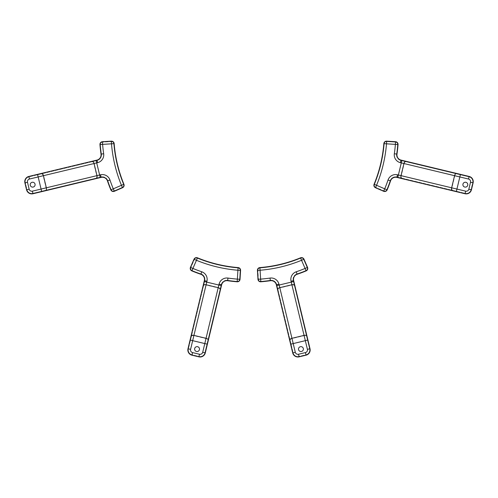<?xml version="1.0" encoding="UTF-8"?>
<svg xmlns="http://www.w3.org/2000/svg" width="498" height="498" viewBox="0 0 498 498"><rect width="100%" height="100%" fill="white"/><g stroke="black" fill="none" stroke-linecap="round" stroke-linejoin="round"><path stroke-width="0.37" stroke-dasharray="2.49 1.87" d="M307.415 349.359L309.575 348.843A4.893 4.893 0 0 1 305.959 354.744A4.893 4.893 0 0 0 309.575 348.843L294.449 285.821A2.222 1.357 -13.5 0 0 291.965 285.024L307.415 349.359A2.671 2.671 0 0 1 305.442 352.584L298.52 354.246A2.671 2.671 0 0 1 295.295 352.273L293.135 352.789L276.776 284.651L293.135 352.789A4.893 4.893 0 0 0 299.037 356.406A4.893 4.893 0 0 1 293.135 352.789A4.893 4.893 0 0 0 299.037 356.406L305.959 354.744A4.893 4.893 0 0 0 309.575 348.843L293.216 280.704A5.783 5.783 0 0 1 296.982 273.875A5.783 5.783 0 0 0 293.216 280.704A5.783 5.783 0 0 1 296.982 273.875A149.07 149.07 0 0 0 305.946 270.507A149.07 149.07 0 0 1 296.982 273.875A149.07 149.07 0 0 0 305.946 270.507A2.222 2.222 0 0 0 307.135 267.563A2.222 2.222 0 0 1 305.946 270.507A2.222 2.222 0 0 0 307.135 267.563L303.587 259.396A2.222 2.222 0 0 0 300.699 258.225A2.222 2.222 0 0 1 303.587 259.396A2.222 2.222 0 0 0 300.699 258.225A135.724 135.724 0 0 1 259.906 268.024A2.222 2.222 0 0 0 257.864 270.377A2.222 2.222 0 0 1 259.906 268.024A2.222 2.222 0 0 0 257.864 270.377L258.406 279.26L257.864 270.377L260.087 270.24A137.946 137.946 0 0 0 301.545 260.286L305.093 268.447A146.848 146.848 0 0 1 296.266 271.771A8.012 8.012 0 0 0 291.056 281.227L291.965 285.024L279.851 287.931L279.154 285.03L293.434 281.607L293.216 280.704L291.056 281.227M290.452 341.603L290.017 341.709L292.7 352.895A5.341 5.341 0 0 0 299.142 356.842L306.065 355.18A5.341 5.341 0 0 0 310.011 348.737L293.652 280.604A5.341 5.341 0 0 1 297.125 274.298A149.518 149.518 0 0 0 306.114 270.918A2.671 2.671 0 0 0 307.546 267.382L303.998 259.221A2.671 2.671 0 0 0 300.531 257.815A135.275 135.275 0 0 1 259.869 267.582A2.671 2.671 0 0 0 257.422 270.402L257.964 279.285A2.671 2.671 0 0 0 260.84 281.787A149.518 149.518 0 0 0 270.389 280.716A5.341 5.341 0 0 1 276.34 284.756L277.859 291.069L278.295 290.969M260.803 281.345L260.628 279.123L258.406 279.26A2.222 2.222 0 0 0 260.803 281.345A2.222 2.222 0 0 1 258.406 279.26A2.222 2.222 0 0 0 260.803 281.345A149.07 149.07 0 0 0 270.321 280.281A149.07 149.07 0 0 1 260.803 281.345A149.07 149.07 0 0 0 270.321 280.281A5.783 5.783 0 0 1 276.776 284.651A5.783 5.783 0 0 0 270.321 280.281A5.783 5.783 0 0 1 276.776 284.651L278.942 284.134A8.012 8.012 0 0 0 270.003 278.077A146.848 146.848 0 0 1 260.628 279.123L259.906 268.024A135.724 135.724 0 0 0 300.699 258.225A135.724 135.724 0 0 1 259.906 268.024M290.017 341.709L277.859 291.069M294.449 285.821L293.434 281.607M298.52 354.246L299.037 356.406L305.959 354.744L305.442 352.584M300.369 346.708A2.446 2.446 0 0 1 303.288 349.783A2.446 2.446 0 0 1 299.167 350.773A2.446 2.446 0 0 1 300.369 346.708M305.946 270.507L305.093 268.447L307.135 267.563L303.587 259.396L301.545 260.286L300.699 258.225M202.705 352.273L204.865 352.789A4.893 4.893 0 0 1 198.963 356.406A4.893 4.893 0 0 0 204.865 352.789L219.998 289.768A2.222 1.357 13.5 0 0 218.149 287.931L202.705 352.273A2.671 2.671 0 0 1 199.48 354.246L192.558 352.584A2.671 2.671 0 0 1 190.585 349.359L188.425 348.843L204.784 280.704L188.425 348.843A4.893 4.893 0 0 0 192.041 354.744A4.893 4.893 0 0 1 188.425 348.843A4.893 4.893 0 0 0 192.041 354.744L198.963 356.406A4.893 4.893 0 0 0 204.865 352.789L221.224 284.651A5.783 5.783 0 0 1 227.679 280.281A5.783 5.783 0 0 0 221.224 284.651A5.783 5.783 0 0 1 227.679 280.281A149.07 149.07 0 0 0 237.197 281.345A149.07 149.07 0 0 1 227.679 280.281A149.07 149.07 0 0 0 237.197 281.345A2.222 2.222 0 0 0 239.594 279.26A2.222 2.222 0 0 1 237.197 281.345A2.222 2.222 0 0 0 239.594 279.26L240.136 270.377A2.222 2.222 0 0 0 238.094 268.024A2.222 2.222 0 0 1 240.136 270.377A2.222 2.222 0 0 0 238.094 268.024A135.724 135.724 0 0 1 197.301 258.225A2.222 2.222 0 0 0 194.413 259.396A2.222 2.222 0 0 1 197.301 258.225A2.222 2.222 0 0 0 194.413 259.396L190.865 267.563L194.413 259.396L196.455 260.286A137.946 137.946 0 0 0 237.913 270.24L237.372 279.123A146.848 146.848 0 0 1 227.997 278.077A8.012 8.012 0 0 0 219.058 284.134L218.149 287.931L206.035 285.024L206.732 282.123L221.006 285.553L221.224 284.651L219.058 284.134M191.108 337.656L190.678 337.557L187.989 348.737A5.341 5.341 0 0 0 191.935 355.18L198.858 356.842A5.341 5.341 0 0 0 205.301 352.895L221.66 284.756A5.341 5.341 0 0 1 227.611 280.716A149.518 149.518 0 0 0 237.16 281.787A2.671 2.671 0 0 0 240.036 279.285L240.578 270.402A2.671 2.671 0 0 0 238.131 267.582A135.275 135.275 0 0 1 197.469 257.815A2.671 2.671 0 0 0 194.002 259.221L190.454 267.382A2.671 2.671 0 0 0 191.886 270.918A149.518 149.518 0 0 0 200.875 274.298A5.341 5.341 0 0 1 204.348 280.604L202.835 286.916L203.265 287.022M192.054 270.507L192.907 268.447L190.865 267.563A2.222 2.222 0 0 0 192.054 270.507A2.222 2.222 0 0 1 190.865 267.563A2.222 2.222 0 0 0 192.054 270.507A149.07 149.07 0 0 0 201.018 273.875A149.07 149.07 0 0 1 192.054 270.507A149.07 149.07 0 0 0 201.018 273.875A5.783 5.783 0 0 1 204.784 280.704A5.783 5.783 0 0 0 201.018 273.875A5.783 5.783 0 0 1 204.784 280.704L206.944 281.227A8.012 8.012 0 0 0 201.734 271.771A146.848 146.848 0 0 1 192.907 268.447L197.301 258.225A135.724 135.724 0 0 0 238.094 268.024A135.724 135.724 0 0 1 197.301 258.225M190.678 337.557L202.835 286.916M219.998 289.768L221.006 285.553M192.558 352.584L192.041 354.744L198.963 356.406L199.48 354.246M197.631 346.708A2.446 2.446 0 0 1 198.833 350.773A2.446 2.446 0 0 1 194.712 349.783A2.446 2.446 0 0 1 197.631 346.708M237.197 281.345L237.372 279.123L239.594 279.26L240.136 270.377L237.913 270.24L238.094 268.024M468.531 179.037L469.048 176.877A4.893 4.893 0 0 1 472.664 182.778A4.893 4.893 0 0 0 469.048 176.877L406.026 161.744A2.222 1.357 -76.5 0 0 404.189 163.593L468.531 179.037A2.671 2.671 0 0 1 470.504 182.256L468.842 189.178A2.671 2.671 0 0 1 465.624 191.151L465.101 193.317L396.962 176.958L465.101 193.317A4.893 4.893 0 0 0 471.002 189.701A4.893 4.893 0 0 1 465.101 193.317A4.893 4.893 0 0 0 471.002 189.701L472.664 182.778A4.893 4.893 0 0 0 469.048 176.877L400.915 160.518A5.783 5.783 0 0 1 396.539 154.063A5.783 5.783 0 0 0 400.915 160.518A5.783 5.783 0 0 1 396.539 154.063A149.07 149.07 0 0 0 397.603 144.544A149.07 149.07 0 0 1 396.539 154.063A149.07 149.07 0 0 0 397.603 144.544A2.222 2.222 0 0 0 395.518 142.148A2.222 2.222 0 0 1 397.603 144.544A2.222 2.222 0 0 0 395.518 142.148L386.635 141.606A2.222 2.222 0 0 0 384.282 143.648A2.222 2.222 0 0 1 386.635 141.606A2.222 2.222 0 0 0 384.282 143.648A135.724 135.724 0 0 1 374.49 184.441A2.222 2.222 0 0 0 375.66 187.329A2.222 2.222 0 0 1 374.49 184.441A2.222 2.222 0 0 0 375.66 187.329L383.821 190.877L375.66 187.329L376.544 185.287A137.946 137.946 0 0 0 386.498 143.822L395.387 144.37A146.848 146.848 0 0 1 394.335 153.745A8.012 8.012 0 0 0 400.392 162.678L404.189 163.593L401.282 175.707L398.381 175.01L401.811 160.73L400.915 160.518L400.392 162.678M453.921 190.634L453.815 191.064L465.001 193.747A5.341 5.341 0 0 0 471.438 189.806L473.1 182.878A5.341 5.341 0 0 0 469.153 176.441L401.015 160.082A5.341 5.341 0 0 1 396.981 154.125A149.518 149.518 0 0 0 398.045 144.582A2.671 2.671 0 0 0 395.549 141.706L386.666 141.158A2.671 2.671 0 0 0 383.84 143.611A135.275 135.275 0 0 1 374.079 184.272A2.671 2.671 0 0 0 375.48 187.734L383.647 191.288A2.671 2.671 0 0 0 387.176 189.856A149.518 149.518 0 0 0 390.557 180.867A5.341 5.341 0 0 1 396.862 177.394L403.175 178.906L403.28 178.477M386.765 189.688L384.711 188.835L383.821 190.877A2.222 2.222 0 0 0 386.765 189.688A2.222 2.222 0 0 1 383.821 190.877A2.222 2.222 0 0 0 386.765 189.688A149.07 149.07 0 0 0 390.139 180.724A149.07 149.07 0 0 1 386.765 189.688A149.07 149.07 0 0 0 390.139 180.724A5.783 5.783 0 0 1 396.962 176.958A5.783 5.783 0 0 0 390.139 180.724A5.783 5.783 0 0 1 396.962 176.958L397.485 174.798A8.012 8.012 0 0 0 388.029 180.008A146.848 146.848 0 0 1 384.711 188.835L374.49 184.441A135.724 135.724 0 0 0 384.282 143.648A135.724 135.724 0 0 1 374.49 184.441M453.815 191.064L403.175 178.906M406.026 161.744L401.811 160.73M468.842 189.178L471.002 189.701L472.664 182.778L470.504 182.256M462.966 184.111A2.446 2.446 0 0 1 467.031 182.903A2.446 2.446 0 0 1 466.041 187.024A2.446 2.446 0 0 1 462.966 184.111M397.603 144.544L395.387 144.37L395.518 142.148L386.635 141.606L386.498 143.822L384.282 143.648M32.376 191.151L32.899 193.317A4.893 4.893 0 0 1 26.998 189.701A4.893 4.893 0 0 0 32.899 193.317L95.921 178.184A2.222 1.357 76.5 0 0 96.718 175.707L32.376 191.151A2.671 2.671 0 0 1 29.158 189.178L27.496 182.256A2.671 2.671 0 0 1 29.469 179.037L28.952 176.877L97.085 160.518L28.952 176.877A4.893 4.893 0 0 0 25.336 182.778A4.893 4.893 0 0 1 28.952 176.877A4.893 4.893 0 0 0 25.336 182.778L26.998 189.701A4.893 4.893 0 0 0 32.899 193.317L101.038 176.958A5.783 5.783 0 0 1 107.861 180.724A5.783 5.783 0 0 0 101.038 176.958A5.783 5.783 0 0 1 107.861 180.724A149.07 149.07 0 0 0 111.235 189.688A149.07 149.07 0 0 1 107.861 180.724A149.07 149.07 0 0 0 111.235 189.688A2.222 2.222 0 0 0 114.179 190.877A2.222 2.222 0 0 1 111.235 189.688A2.222 2.222 0 0 0 114.179 190.877L122.34 187.329A2.222 2.222 0 0 0 123.51 184.441A2.222 2.222 0 0 1 122.34 187.329A2.222 2.222 0 0 0 123.51 184.441A135.724 135.724 0 0 1 113.718 143.648A2.222 2.222 0 0 0 111.365 141.606A2.222 2.222 0 0 1 113.718 143.648A2.222 2.222 0 0 0 111.365 141.606L102.482 142.148L111.365 141.606L111.502 143.822A137.946 137.946 0 0 0 121.456 185.287L113.289 188.835A146.848 146.848 0 0 1 109.971 180.008A8.012 8.012 0 0 0 100.515 174.798L96.718 175.707L93.811 163.593L96.705 162.896L100.135 177.176L101.038 176.958L100.515 174.798M40.133 174.188L40.033 173.758L28.847 176.441A5.341 5.341 0 0 0 24.9 182.878L26.562 189.806A5.341 5.341 0 0 0 32.999 193.747L101.138 177.394A5.341 5.341 0 0 1 107.444 180.867A149.518 149.518 0 0 0 110.824 189.856A2.671 2.671 0 0 0 114.353 191.288L122.52 187.734A2.671 2.671 0 0 0 123.921 184.272A135.275 135.275 0 0 1 114.16 143.611A2.671 2.671 0 0 0 111.334 141.158L102.451 141.706A2.671 2.671 0 0 0 99.955 144.582A149.518 149.518 0 0 0 101.019 154.125A5.341 5.341 0 0 1 96.986 160.082L90.667 161.601L90.773 162.031M100.397 144.544L102.613 144.37L102.482 142.148A2.222 2.222 0 0 0 100.397 144.544A2.222 2.222 0 0 1 102.482 142.148A2.222 2.222 0 0 0 100.397 144.544A149.07 149.07 0 0 0 101.461 154.063A149.07 149.07 0 0 1 100.397 144.544A149.07 149.07 0 0 0 101.461 154.063A5.783 5.783 0 0 1 97.085 160.518A5.783 5.783 0 0 0 101.461 154.063A5.783 5.783 0 0 1 97.085 160.518L97.608 162.678A8.012 8.012 0 0 0 103.665 153.745A146.848 146.848 0 0 1 102.613 144.37L113.718 143.648A135.724 135.724 0 0 0 123.51 184.441A135.724 135.724 0 0 1 113.718 143.648M40.033 173.758L90.667 161.601M95.921 178.184L100.135 177.176M27.496 182.256L25.336 182.778L26.998 189.701L29.158 189.178M35.034 184.111A2.446 2.446 0 0 1 31.959 187.024A2.446 2.446 0 0 1 30.969 182.903A2.446 2.446 0 0 1 35.034 184.111M111.235 189.688L113.289 188.835L114.179 190.877L122.34 187.329L121.456 185.287L123.51 184.441M307.322 337.557L306.893 337.656M294.735 287.022L295.165 286.916M293.901 281.65L293.471 281.75M277.025 285.696L276.595 285.802M290.651 344.342L291.081 344.243M307.521 340.29L307.957 340.19M307.49 340.146L293.21 343.576L292.009 338.572L304.122 335.658A2.222 1.357 -13.5 0 1 306.606 336.455M295.295 352.273L293.21 343.576L291.044 344.093M290.16 340.408A2.222 1.357 -13.5 0 1 292.009 338.572L279.851 287.931A2.222 1.357 -13.5 0 0 278.002 289.768M276.994 285.553L279.154 285.03L278.942 284.134M270.321 280.281L270.003 278.077M296.266 271.771L296.982 273.875M207.983 341.709L207.548 341.603M219.705 290.969L220.141 291.069M221.405 285.802L220.975 285.696M204.529 281.75L204.099 281.65M190.043 340.19L190.479 340.29M206.919 344.243L207.349 344.342M206.956 344.093L192.676 340.663L193.878 335.658L205.991 338.572A2.222 1.357 13.5 0 1 207.84 340.408M190.585 349.359L192.676 340.663L190.51 340.146M191.394 336.455A2.222 1.357 13.5 0 1 193.878 335.658L206.035 285.024A2.222 1.357 13.5 0 0 203.551 285.821M204.566 281.607L206.732 282.123L206.944 281.227M201.018 273.875L201.734 271.771M227.997 278.077L227.679 280.281M457.967 173.758L457.867 174.188M407.227 162.031L407.333 161.601M402.06 160.337L401.961 160.767M398.014 177.207L397.908 177.643M456.448 191.699L456.554 191.263M460.501 174.823L460.606 174.387M460.351 174.786L456.927 189.066L451.923 187.864L454.83 175.75A2.222 1.357 -76.5 0 1 456.666 173.902M465.624 191.151L456.927 189.066L456.405 191.226M452.719 190.342A2.222 1.357 -76.5 0 1 451.923 187.864L401.282 175.707A2.222 1.357 -76.5 0 0 402.079 178.184M397.865 177.176L398.381 175.01L397.485 174.798M390.139 180.724L388.029 180.008M394.335 153.745L396.539 154.063M44.185 191.064L44.079 190.634M94.72 178.477L94.825 178.906M100.092 177.643L99.986 177.207M96.039 160.767L95.94 160.337M37.394 174.387L37.499 174.823M41.446 191.263L41.552 191.699M41.595 191.226L38.165 176.952L43.17 175.75L46.077 187.864A2.222 1.357 76.5 0 1 45.281 190.342M29.469 179.037L38.165 176.952L37.649 174.786M41.334 173.902A2.222 1.357 76.5 0 1 43.17 175.75L93.811 163.593A2.222 1.357 76.5 0 0 91.974 161.744M96.189 160.73L96.705 162.896L97.608 162.678M101.461 154.063L103.665 153.745M109.971 180.008L107.861 180.724"/><path stroke-width="0.75" d="M277.573 289.873L276.34 284.756A5.341 5.341 0 0 0 270.389 280.716A149.518 149.518 0 0 1 260.84 281.787A2.671 2.671 0 0 1 257.964 279.285L257.422 270.402A2.671 2.671 0 0 1 259.869 267.582A135.275 135.275 0 0 0 300.531 257.815A2.671 2.671 0 0 1 303.998 259.221L307.546 267.382A2.671 2.671 0 0 1 306.114 270.918A149.518 149.518 0 0 1 297.125 274.298A5.341 5.341 0 0 0 293.652 280.604L310.011 348.737A5.341 5.341 0 0 1 306.065 355.18L299.142 356.842A5.341 5.341 0 0 1 292.7 352.895L277.573 289.873A2.671 1.625 166.5 0 1 279.789 287.67L291.946 338.304L304.06 335.397L291.903 284.756L279.789 287.67L279.154 285.03L291.268 282.123L291.056 281.227A8.012 8.012 0 0 1 296.266 271.771A146.848 146.848 0 0 0 305.093 268.447L301.545 260.286A137.946 137.946 0 0 1 260.087 270.24L260.628 279.123A146.848 146.848 0 0 0 270.003 278.077A8.012 8.012 0 0 1 278.942 284.134L279.154 285.03L276.558 285.659M300.369 346.708A2.446 2.446 0 0 1 303.288 349.783A2.446 2.446 0 0 1 299.167 350.773A2.446 2.446 0 0 1 300.369 346.708M203.122 285.715L204.348 280.604A5.341 5.341 0 0 0 200.875 274.298A149.518 149.518 0 0 1 191.886 270.918A2.671 2.671 0 0 1 190.454 267.382L194.002 259.221A2.671 2.671 0 0 1 197.469 257.815A135.275 135.275 0 0 0 238.131 267.582A2.671 2.671 0 0 1 240.578 270.402L240.036 279.285A2.671 2.671 0 0 1 237.16 281.787A149.518 149.518 0 0 1 227.611 280.716A5.341 5.341 0 0 0 221.66 284.756L205.301 352.895A5.341 5.341 0 0 1 198.858 356.842L191.935 355.18A5.341 5.341 0 0 1 187.989 348.737L203.122 285.715A2.671 1.625 -166.5 0 1 206.097 284.756L193.94 335.397L206.054 338.304L218.211 287.67L206.097 284.756L206.732 282.123L218.846 285.03L219.058 284.134A8.012 8.012 0 0 1 227.997 278.077A146.848 146.848 0 0 0 237.372 279.123L237.913 270.24A137.946 137.946 0 0 1 196.455 260.286L192.907 268.447A146.848 146.848 0 0 0 201.734 271.771A8.012 8.012 0 0 1 206.944 281.227L206.732 282.123L204.13 281.501M197.631 346.708A2.446 2.446 0 0 1 198.833 350.773A2.446 2.446 0 0 1 194.712 349.783A2.446 2.446 0 0 1 197.631 346.708M401.973 178.62L396.862 177.394A5.341 5.341 0 0 0 390.557 180.867A149.518 149.518 0 0 1 387.176 189.856A2.671 2.671 0 0 1 383.647 191.288L375.48 187.734A2.671 2.671 0 0 1 374.079 184.272A135.275 135.275 0 0 0 383.84 143.611A2.671 2.671 0 0 1 386.666 141.158L395.549 141.706A2.671 2.671 0 0 1 398.045 144.582A149.518 149.518 0 0 1 396.981 154.125A5.341 5.341 0 0 0 401.015 160.082L469.153 176.441A5.341 5.341 0 0 1 473.1 182.878L471.438 189.806A5.341 5.341 0 0 1 465.001 193.747L401.973 178.62A2.671 1.625 103.5 0 1 401.021 175.645L451.655 187.802L454.568 175.688L403.928 163.531L401.021 175.645L398.381 175.01L401.295 162.896L400.392 162.678A8.012 8.012 0 0 1 394.335 153.745A146.848 146.848 0 0 0 395.387 144.37L386.498 143.822A137.946 137.946 0 0 1 376.544 185.287L384.711 188.835A146.848 146.848 0 0 0 388.029 180.008A8.012 8.012 0 0 1 397.485 174.798L398.381 175.01L397.759 177.605M462.966 184.111A2.446 2.446 0 0 1 467.031 182.903A2.446 2.446 0 0 1 466.041 187.024A2.446 2.446 0 0 1 462.966 184.111M91.869 161.308L96.986 160.082A5.341 5.341 0 0 0 101.019 154.125A149.518 149.518 0 0 1 99.955 144.582A2.671 2.671 0 0 1 102.451 141.706L111.334 141.158A2.671 2.671 0 0 1 114.16 143.611A135.275 135.275 0 0 0 123.921 184.272A2.671 2.671 0 0 1 122.52 187.734L114.353 191.288A2.671 2.671 0 0 1 110.824 189.856A149.518 149.518 0 0 1 107.444 180.867A5.341 5.341 0 0 0 101.138 177.394L32.999 193.747A5.341 5.341 0 0 1 26.562 189.806L24.9 182.878A5.341 5.341 0 0 1 28.847 176.441L91.869 161.308A2.671 1.625 -103.5 0 1 94.072 163.531L43.432 175.688L46.345 187.802L96.979 175.645L94.072 163.531L96.705 162.896L99.619 175.01L100.515 174.798A8.012 8.012 0 0 1 109.971 180.008A146.848 146.848 0 0 0 113.289 188.835L121.456 185.287A137.946 137.946 0 0 1 111.502 143.822L102.613 144.37A146.848 146.848 0 0 0 103.665 153.745A8.012 8.012 0 0 1 97.608 162.678L96.705 162.896L96.083 160.3M35.034 184.111A2.446 2.446 0 0 1 31.959 187.024A2.446 2.446 0 0 1 30.969 182.903A2.446 2.446 0 0 1 35.034 184.111M307.92 340.041L293.21 343.576L295.295 352.273A2.671 2.671 0 0 0 298.52 354.246L305.442 352.584A2.671 2.671 0 0 0 307.415 349.359L304.06 335.397A2.671 1.625 166.5 0 1 307.036 336.355M259.869 267.582L260.087 270.24L257.422 270.402A2.671 2.671 0 0 1 259.869 267.582A135.275 135.275 0 0 0 300.531 257.815A2.671 2.671 0 0 1 303.998 259.221L301.545 260.286L300.531 257.815M278.942 284.134L276.34 284.756A5.341 5.341 0 0 0 270.389 280.716A149.518 149.518 0 0 1 260.84 281.787A2.671 2.671 0 0 1 257.964 279.285L260.628 279.123L260.84 281.787M306.114 270.918L305.093 268.447L307.546 267.382A2.671 2.671 0 0 1 306.114 270.918A149.518 149.518 0 0 1 297.125 274.298A5.341 5.341 0 0 0 293.652 280.604L291.056 281.227M294.878 285.715A2.671 1.625 166.5 0 0 291.903 284.756L291.268 282.123L293.87 281.501M289.73 340.508A2.671 1.625 166.5 0 1 291.946 338.304L293.21 343.576L290.614 344.199M298.52 354.246L299.142 356.842A5.341 5.341 0 0 1 292.7 352.895L295.295 352.273M307.415 349.359L310.011 348.737A5.341 5.341 0 0 1 306.065 355.18L305.442 352.584M297.125 274.298L296.266 271.771M270.003 278.077L270.389 280.716M207.386 344.199L192.676 340.663L190.585 349.359A2.671 2.671 0 0 0 192.558 352.584L199.48 354.246A2.671 2.671 0 0 0 202.705 352.273L206.054 338.304A2.671 1.625 -166.5 0 1 208.27 340.508M197.469 257.815L196.455 260.286L194.002 259.221A2.671 2.671 0 0 1 197.469 257.815A135.275 135.275 0 0 0 238.131 267.582A2.671 2.671 0 0 1 240.578 270.402L237.913 270.24L238.131 267.582M206.944 281.227L204.348 280.604A5.341 5.341 0 0 0 200.875 274.298A149.518 149.518 0 0 1 191.886 270.918A2.671 2.671 0 0 1 190.454 267.382L192.907 268.447L191.886 270.918M237.16 281.787L237.372 279.123L240.036 279.285A2.671 2.671 0 0 1 237.16 281.787A149.518 149.518 0 0 1 227.611 280.716A5.341 5.341 0 0 0 221.66 284.756L219.058 284.134M220.427 289.873A2.671 1.625 -166.5 0 0 218.211 287.67L218.846 285.03L221.442 285.659M190.964 336.355A2.671 1.625 -166.5 0 1 193.94 335.397L192.676 340.663L190.08 340.041M192.558 352.584L191.935 355.18A5.341 5.341 0 0 1 187.989 348.737L190.585 349.359M202.705 352.273L205.301 352.895A5.341 5.341 0 0 1 198.858 356.842L199.48 354.246M227.611 280.716L227.997 278.077M201.734 271.771L200.875 274.298M460.457 174.356L456.927 189.066L465.624 191.151A2.671 2.671 0 0 0 468.842 189.178L470.504 182.256A2.671 2.671 0 0 0 468.531 179.037L454.568 175.688A2.671 1.625 103.5 0 1 456.772 173.466M374.079 184.272L376.544 185.287L375.48 187.734A2.671 2.671 0 0 1 374.079 184.272A135.275 135.275 0 0 0 383.84 143.611A2.671 2.671 0 0 1 386.666 141.158L386.498 143.822L383.84 143.611M397.485 174.798L396.862 177.394A5.341 5.341 0 0 0 390.557 180.867A149.518 149.518 0 0 1 387.176 189.856A2.671 2.671 0 0 1 383.647 191.288L384.711 188.835L387.176 189.856M398.045 144.582L395.387 144.37L395.549 141.706A2.671 2.671 0 0 1 398.045 144.582A149.518 149.518 0 0 1 396.981 154.125A5.341 5.341 0 0 0 401.015 160.082L400.392 162.678M406.131 161.308A2.671 1.625 103.5 0 0 403.928 163.531L401.295 162.896L401.917 160.3M452.614 190.778A2.671 1.625 103.5 0 1 451.655 187.802L456.927 189.066L456.299 191.662M468.842 189.178L471.438 189.806A5.341 5.341 0 0 1 465.001 193.747L465.624 191.151M468.531 179.037L469.153 176.441A5.341 5.341 0 0 1 473.1 182.878L470.504 182.256M396.981 154.125L394.335 153.745M388.029 180.008L390.557 180.867M41.701 191.662L38.165 176.952L29.469 179.037A2.671 2.671 0 0 0 27.496 182.256L29.158 189.178A2.671 2.671 0 0 0 32.376 191.151L46.345 187.802A2.671 1.625 -103.5 0 1 45.386 190.778M114.16 143.611L111.502 143.822L111.334 141.158A2.671 2.671 0 0 1 114.16 143.611A135.275 135.275 0 0 0 123.921 184.272A2.671 2.671 0 0 1 122.52 187.734L121.456 185.287L123.921 184.272M97.608 162.678L96.986 160.082A5.341 5.341 0 0 0 101.019 154.125A149.518 149.518 0 0 1 99.955 144.582A2.671 2.671 0 0 1 102.451 141.706L102.613 144.37L99.955 144.582M110.824 189.856L113.289 188.835L114.353 191.288A2.671 2.671 0 0 1 110.824 189.856A149.518 149.518 0 0 1 107.444 180.867A5.341 5.341 0 0 0 101.138 177.394L100.515 174.798M96.027 178.62A2.671 1.625 -103.5 0 0 96.979 175.645L99.619 175.01L100.241 177.605M41.228 173.466A2.671 1.625 -103.5 0 1 43.432 175.688L38.165 176.952L37.543 174.356M27.496 182.256L24.9 182.878A5.341 5.341 0 0 1 28.847 176.441L29.469 179.037M32.376 191.151L32.999 193.747A5.341 5.341 0 0 1 26.562 189.806L29.158 189.178M107.444 180.867L109.971 180.008M103.665 153.745L101.019 154.125"/></g></svg>
